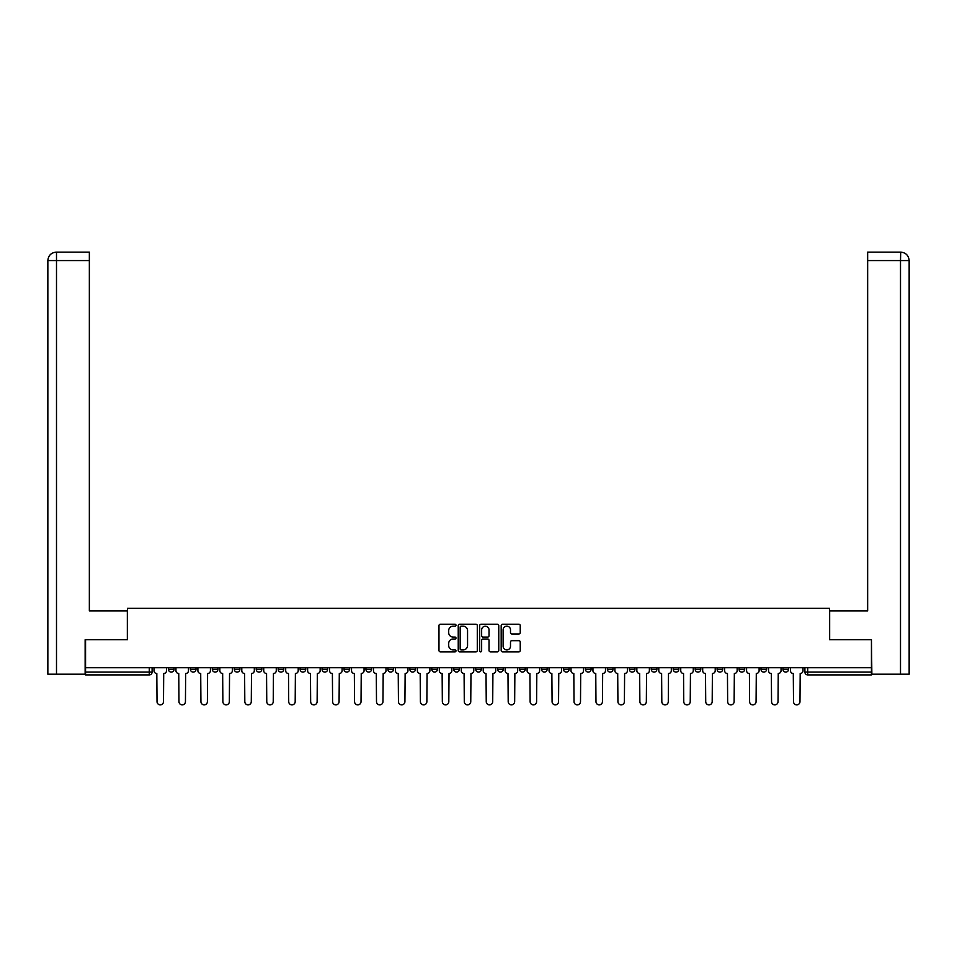 <?xml version="1.0" encoding="UTF-8"?>
<svg xmlns="http://www.w3.org/2000/svg" width="957" height="957" viewBox="0 0 957 957"><rect width="100%" height="100%" fill="white"/><g stroke="black" fill="none" stroke-linecap="round" stroke-linejoin="round"><path stroke-width="1.44" d="M455.987 625.196A0.969 0.969 0 0 0 455.03 624.227L440.352 624.227A1.376 1.376 0 0 0 438.976 625.615L438.976 650.473A1.376 1.376 0 0 0 440.352 651.849L455.03 651.849A0.969 0.969 0 0 0 455.987 650.88A0.969 0.969 0 0 0 455.03 649.923L453.128 649.923A4.414 4.414 0 0 1 448.701 645.497L448.701 643.427A4.414 4.414 0 0 1 453.128 639.013L455.03 639.013A0.969 0.969 0 0 0 455.987 638.044A0.969 0.969 0 0 0 455.03 637.075L453.128 637.075A4.414 4.414 0 0 1 448.701 632.661L448.701 630.579A4.414 4.414 0 0 1 453.128 626.165L455.03 626.165A0.969 0.969 0 0 0 455.987 625.196M761.006 667.723L761.006 669.278L766.629 669.278A2.811 2.811 0 0 1 763.818 672.089A2.811 2.811 0 0 1 761.006 669.278L761.006 667.723M739.055 667.723L739.055 669.278L744.69 669.278A2.811 2.811 0 0 1 741.866 672.089A2.811 2.811 0 0 1 739.055 669.278L739.055 667.723M607.372 667.723L607.372 669.278L612.994 669.278A2.811 2.811 0 0 1 610.183 672.089A2.811 2.811 0 0 1 607.372 669.278L607.372 667.723M585.421 667.723L585.421 669.278L591.055 669.278A2.811 2.811 0 0 1 588.232 672.089A2.811 2.811 0 0 1 585.421 669.278L585.421 667.723M563.482 667.723L563.482 669.278L569.104 669.278A2.811 2.811 0 0 1 566.293 672.089A2.811 2.811 0 0 1 563.482 669.278L563.482 667.723M519.579 667.723L519.579 669.278L525.214 669.278A2.811 2.811 0 0 1 522.39 672.089A2.811 2.811 0 0 1 519.579 669.278L519.579 667.723M475.689 669.278L475.689 667.723L475.689 669.278A2.811 2.811 0 0 0 478.5 672.089A2.811 2.811 0 0 1 475.689 669.278L481.311 669.278A2.811 2.811 0 0 1 478.5 672.089A2.811 2.811 0 0 0 481.311 669.278L481.311 667.723L481.311 669.278M453.738 669.278L453.738 667.723L453.738 669.278A2.811 2.811 0 0 0 456.549 672.089A2.811 2.811 0 0 1 453.738 669.278L459.372 669.278A2.811 2.811 0 0 1 456.549 672.089M431.786 669.278L431.786 667.723L431.786 669.278A2.811 2.811 0 0 0 434.61 672.089A2.811 2.811 0 0 1 431.786 669.278L437.421 669.278A2.811 2.811 0 0 1 434.61 672.089A2.811 2.811 0 0 0 437.421 669.278L437.421 667.723L437.421 669.278M409.847 667.723L409.847 669.278L415.47 669.278A2.811 2.811 0 0 1 412.658 672.089A2.811 2.811 0 0 1 409.847 669.278L409.847 667.723M387.896 667.723L387.896 669.278L393.518 669.278A2.811 2.811 0 0 1 390.707 672.089A2.811 2.811 0 0 1 387.896 669.278L387.896 667.723M365.945 667.723L365.945 669.278L371.579 669.278A2.811 2.811 0 0 1 368.768 672.089A2.811 2.811 0 0 1 365.945 669.278L365.945 667.723M344.006 669.278L344.006 667.723L344.006 669.278A2.811 2.811 0 0 0 346.817 672.089A2.811 2.811 0 0 1 344.006 669.278L349.628 669.278A2.811 2.811 0 0 1 346.817 672.089M300.103 669.278L300.103 667.723L300.103 669.278A2.811 2.811 0 0 0 302.914 672.089A2.811 2.811 0 0 1 300.103 669.278L305.738 669.278A2.811 2.811 0 0 1 302.914 672.089A2.811 2.811 0 0 0 305.738 669.278L305.738 667.723L305.738 669.278M278.164 669.278L278.164 667.723L278.164 669.278A2.811 2.811 0 0 0 280.975 672.089A2.811 2.811 0 0 1 278.164 669.278L283.786 669.278A2.811 2.811 0 0 1 280.975 672.089A2.811 2.811 0 0 0 283.786 669.278L283.786 667.723L283.786 669.278M256.213 669.278L256.213 667.723L256.213 669.278A2.811 2.811 0 0 0 259.024 672.089A2.811 2.811 0 0 1 256.213 669.278L261.835 669.278A2.811 2.811 0 0 1 259.024 672.089A2.811 2.811 0 0 0 261.835 669.278L261.835 667.723L261.835 669.278M234.262 669.278L234.262 667.723L234.262 669.278A2.811 2.811 0 0 0 237.073 672.089A2.811 2.811 0 0 1 234.262 669.278L239.896 669.278A2.811 2.811 0 0 1 237.073 672.089M212.31 669.278L212.31 667.723L212.31 669.278A2.811 2.811 0 0 0 215.134 672.089A2.811 2.811 0 0 1 212.31 669.278L217.945 669.278A2.811 2.811 0 0 1 215.134 672.089A2.811 2.811 0 0 0 217.945 669.278L217.945 667.723L217.945 669.278M190.371 669.278L190.371 667.723L190.371 669.278A2.811 2.811 0 0 0 193.182 672.089A2.811 2.811 0 0 1 190.371 669.278L195.994 669.278A2.811 2.811 0 0 1 193.182 672.089A2.811 2.811 0 0 0 195.994 669.278L195.994 667.723L195.994 669.278M518.861 633.965A1.376 1.376 0 0 0 520.237 632.589L520.237 625.615A1.376 1.376 0 0 0 518.861 624.227L502.569 624.227A1.376 1.376 0 0 0 501.181 625.615L501.181 650.473A1.376 1.376 0 0 0 502.569 651.849L518.861 651.849A1.376 1.376 0 0 0 520.237 650.473L520.237 642.051A1.376 1.376 0 0 0 518.861 640.664L511.887 640.664A1.376 1.376 0 0 0 510.5 642.051L510.5 646.226A3.696 3.696 0 0 1 506.815 649.923A3.696 3.696 0 0 1 503.119 646.226L503.119 629.862A3.696 3.696 0 0 1 506.815 626.165A3.696 3.696 0 0 1 510.5 629.862L510.5 632.589A1.376 1.376 0 0 0 511.887 633.965L518.861 633.965M56.499 674.195L47.85 674.195L47.85 260.567C48.352 255.447 51.164 252.636 56.284 252.134L89.348 252.134L89.348 260.567L56.499 260.567L56.499 674.195L85.137 674.195L85.137 639.731L127.484 639.731L127.484 608.353L829.516 608.353L829.516 639.731L871.444 639.731L871.444 667.723L85.556 667.723L85.556 672.089L152.103 672.089L152.103 667.723L152.103 672.089A2.811 2.811 0 0 1 149.292 674.9L85.556 674.9L85.556 672.089M85.556 639.731L85.556 667.723M477.292 625.615A1.376 1.376 0 0 0 475.916 624.227L459.611 624.227A1.376 1.376 0 0 0 458.236 625.615L458.236 650.473A1.376 1.376 0 0 0 459.611 651.849L475.916 651.849A1.376 1.376 0 0 0 477.292 650.473L477.292 625.615M481.084 624.227L497.389 624.227A1.376 1.376 0 0 1 498.764 625.615L498.764 650.473A1.376 1.376 0 0 1 497.389 651.849L490.415 651.849A1.376 1.376 0 0 1 489.027 650.473L489.027 640.389A1.376 1.376 0 0 0 487.651 639.013L483.022 639.013A1.376 1.376 0 0 0 481.646 640.389L481.646 650.88A0.969 0.969 0 0 1 480.677 651.849A0.969 0.969 0 0 1 479.708 650.88L479.708 625.615A1.376 1.376 0 0 1 481.084 624.227M804.897 667.723L804.897 672.089L871.444 672.089L871.444 674.9L807.708 674.9A2.811 2.811 0 0 1 804.897 672.089M871.444 667.723L871.444 672.089M788.58 667.723L788.58 669.278A2.811 2.811 0 0 1 785.769 672.089A2.811 2.811 0 0 1 782.958 669.278L788.58 669.278M782.958 667.723L782.958 669.278M766.629 667.723L766.629 669.278M744.69 667.723L744.69 669.278L744.69 667.723M722.738 667.723L722.738 669.278A2.811 2.811 0 0 1 719.927 672.089A2.811 2.811 0 0 1 717.104 669.278L722.738 669.278M717.104 667.723L717.104 669.278M700.787 667.723L700.787 669.278A2.811 2.811 0 0 1 697.976 672.089A2.811 2.811 0 0 1 695.165 669.278L700.787 669.278M695.165 667.723L695.165 669.278M678.836 667.723L678.836 669.278A2.811 2.811 0 0 1 676.025 672.089A2.811 2.811 0 0 1 673.214 669.278L678.836 669.278M673.214 667.723L673.214 669.278M656.897 667.723L656.897 669.278A2.811 2.811 0 0 1 654.086 672.089A2.811 2.811 0 0 1 651.262 669.278L656.897 669.278M651.262 667.723L651.262 669.278M634.946 667.723L634.946 669.278A2.811 2.811 0 0 1 632.134 672.089A2.811 2.811 0 0 1 629.323 669.278L634.946 669.278M629.323 667.723L629.323 669.278M612.994 667.723L612.994 669.278A2.811 2.811 0 0 1 610.183 672.089M591.055 667.723L591.055 669.278M569.104 669.278L569.104 667.723L569.104 669.278A2.811 2.811 0 0 1 566.293 672.089M547.153 667.723L547.153 669.278A2.811 2.811 0 0 1 544.342 672.089A2.811 2.811 0 0 1 541.53 669.278A2.811 2.811 0 0 0 544.342 672.089A2.811 2.811 0 0 0 547.153 669.278L541.53 669.278L541.53 667.723M525.214 669.278L525.214 667.723L525.214 669.278A2.811 2.811 0 0 1 522.39 672.089M503.262 667.723L503.262 669.278A2.811 2.811 0 0 1 500.451 672.089A2.811 2.811 0 0 1 497.628 669.278A2.811 2.811 0 0 0 500.451 672.089M497.628 667.723L497.628 669.278L503.262 669.278M459.372 667.723L459.372 669.278L459.372 667.723M415.47 669.278L415.47 667.723L415.47 669.278A2.811 2.811 0 0 1 412.658 672.089M393.518 669.278L393.518 667.723L393.518 669.278A2.811 2.811 0 0 1 390.707 672.089M371.579 669.278L371.579 667.723L371.579 669.278A2.811 2.811 0 0 1 368.768 672.089M349.628 667.723L349.628 669.278L349.628 667.723M327.677 669.278L327.677 667.723L327.677 669.278A2.811 2.811 0 0 1 324.866 672.089A2.811 2.811 0 0 1 322.054 669.278L327.677 669.278A2.811 2.811 0 0 1 324.866 672.089M322.054 667.723L322.054 669.278M239.896 667.723L239.896 669.278L239.896 667.723M174.042 667.723L174.042 669.278A2.811 2.811 0 0 1 171.231 672.089A2.811 2.811 0 0 1 168.42 669.278A2.811 2.811 0 0 0 171.231 672.089A2.811 2.811 0 0 0 174.042 669.278L174.042 667.723M168.42 667.723L168.42 669.278L174.042 669.278M149.292 667.723L149.292 674.9A2.811 2.811 0 0 0 152.103 672.089M461.13 626.165A0.969 0.969 0 0 0 460.173 627.134L460.173 648.954A0.969 0.969 0 0 0 461.13 649.923L463.14 649.923A4.414 4.414 0 0 0 467.554 645.497L467.554 630.579A4.414 4.414 0 0 0 463.14 626.165L461.13 626.165M489.027 629.933A3.696 3.696 0 0 0 485.331 626.237A3.696 3.696 0 0 0 481.646 629.933L481.646 635.699A1.376 1.376 0 0 0 483.022 637.075L487.651 637.075A1.376 1.376 0 0 0 489.027 635.699L489.027 629.933M154.005 667.723L154.005 670.678A2.811 2.811 139.8 0 0 156.816 673.501L157.02 701.637A3.23 3.23 139.8 0 0 160.262 704.866A3.23 3.23 139.8 0 0 163.491 701.637L163.707 673.501A2.811 2.811 139.8 0 0 166.518 670.678L166.518 667.723M175.944 667.723L175.944 670.678A2.811 2.811 0 0 0 178.756 673.501L178.971 701.637A3.23 3.23 0 0 0 182.213 704.866A3.23 3.23 0 0 0 185.443 701.637L185.658 673.501A2.811 2.811 0 0 0 188.469 670.678L188.469 667.723M197.896 667.723L197.896 670.678A2.811 2.811 0 0 0 200.707 673.501L200.922 701.637A3.23 3.23 0 0 0 204.152 704.866A3.23 3.23 0 0 0 207.394 701.637L207.597 673.501A2.811 2.811 0 0 0 210.42 670.678L210.42 667.723M127.341 639.731L127.341 610.889L89.348 610.889L89.348 260.567M56.499 252.134L56.499 260.567L47.85 260.567L47.85 589.787L47.85 260.567C48.34 255.447 51.152 252.636 56.296 252.134M829.659 639.731L829.659 610.889L867.652 610.889L867.652 252.134L900.704 252.134L900.501 260.567L867.652 260.567M909.15 589.787L909.15 260.567L909.15 674.195L871.863 674.195L871.444 639.731M900.501 674.195L900.501 260.567L909.15 260.567C908.648 255.447 905.836 252.636 900.716 252.134M219.847 667.723L219.847 670.678A2.811 2.811 0 0 0 222.658 673.501L222.873 701.637A3.23 3.23 0 0 0 226.103 704.866A3.23 3.23 0 0 0 229.345 701.637L229.548 673.501A2.811 2.811 0 0 0 232.36 670.678L232.36 667.723M241.786 667.723L241.786 670.678A2.811 2.811 0 0 0 244.609 673.501L244.813 701.637A3.23 3.23 0 0 0 248.054 704.866A3.23 3.23 0 0 0 251.284 701.637L251.5 673.501A2.811 2.811 0 0 0 254.311 670.678L254.311 667.723M263.737 667.723L263.737 670.678A2.811 2.811 0 0 0 266.548 673.501L266.764 701.637A3.23 3.23 0 0 0 269.994 704.866A3.23 3.23 0 0 0 273.235 701.637L273.451 673.501A2.811 2.811 0 0 0 276.262 670.678L276.262 667.723M285.688 667.723L285.688 670.678A2.811 2.811 0 0 0 288.5 673.501L288.715 701.637A3.23 3.23 0 0 0 291.945 704.866A3.23 3.23 0 0 0 295.187 701.637L295.39 673.501A2.811 2.811 0 0 0 298.201 670.678L298.201 667.723M307.628 667.723L307.628 670.678A2.811 2.811 0 0 0 310.451 673.501L310.654 701.637A3.23 3.23 0 0 0 313.896 704.866A3.23 3.23 0 0 0 317.126 701.637L317.341 673.501A2.811 2.811 0 0 0 320.152 670.678L320.152 667.723M329.579 667.723L329.579 670.678A2.811 2.811 0 0 0 332.39 673.501L332.605 701.637A3.23 3.23 0 0 0 335.835 704.866A3.23 3.23 0 0 0 339.077 701.637L339.292 673.501A2.811 2.811 0 0 0 342.104 670.678L342.104 667.723M351.53 667.723L351.53 670.678A2.811 2.811 0 0 0 354.341 673.501L354.557 701.637A3.23 3.23 0 0 0 357.786 704.866A3.23 3.23 0 0 0 361.028 701.637L361.232 673.501A2.811 2.811 0 0 0 364.055 670.678L364.055 667.723M373.481 667.723L373.481 670.678A2.811 2.811 0 0 0 376.292 673.501L376.496 701.637A3.23 3.23 0 0 0 379.738 704.866A3.23 3.23 0 0 0 382.967 701.637L383.183 673.501A2.811 2.811 0 0 0 385.994 670.678L385.994 667.723M395.42 667.723L395.42 670.678A2.811 2.811 0 0 0 398.232 673.501L398.447 701.637A3.23 3.23 0 0 0 401.689 704.866A3.23 3.23 0 0 0 404.919 701.637L405.134 673.501A2.811 2.811 0 0 0 407.945 670.678L407.945 667.723M417.372 667.723L417.372 670.678A2.811 2.811 0 0 0 420.183 673.501L420.398 701.637A3.23 3.23 0 0 0 423.628 704.866A3.23 3.23 0 0 0 426.87 701.637L427.073 673.501A2.811 2.811 0 0 0 429.896 670.678L429.896 667.723M439.323 667.723L439.323 670.678A2.811 2.811 0 0 0 442.134 673.501L442.337 701.637A3.23 3.23 0 0 0 445.579 704.866A3.23 3.23 0 0 0 448.809 701.637L449.024 673.501A2.811 2.811 0 0 0 451.836 670.678L451.836 667.723M461.262 667.723L461.262 670.678A2.811 2.811 0 0 0 464.085 673.501L464.289 701.637A3.23 3.23 0 0 0 467.53 704.866A3.23 3.23 0 0 0 470.76 701.637L470.976 673.501A2.811 2.811 0 0 0 473.787 670.678L473.787 667.723M483.213 667.723L483.213 670.678A2.811 2.811 0 0 0 486.024 673.501L486.24 701.637A3.23 3.23 0 0 0 489.47 704.866A3.23 3.23 0 0 0 492.711 701.637L492.915 673.501A2.811 2.811 0 0 0 495.738 670.678L495.738 667.723M505.164 667.723L505.164 670.678A2.811 2.811 0 0 0 507.976 673.501L508.191 701.637A3.23 3.23 0 0 0 511.421 704.866A3.23 3.23 0 0 0 514.663 701.637L514.866 673.501A2.811 2.811 0 0 0 517.677 670.678L517.677 667.723M527.104 667.723L527.104 670.678A2.811 2.811 0 0 0 529.927 673.501L530.13 701.637A3.23 3.23 0 0 0 533.372 704.866A3.23 3.23 0 0 0 536.602 701.637L536.817 673.501A2.811 2.811 0 0 0 539.628 670.678L539.628 667.723M549.055 667.723L549.055 670.678A2.811 2.811 0 0 0 551.866 673.501L552.081 701.637A3.23 3.23 0 0 0 555.311 704.866A3.23 3.23 0 0 0 558.553 701.637L558.768 673.501A2.811 2.811 0 0 0 561.58 670.678L561.58 667.723M571.006 667.723L571.006 670.678A2.811 2.811 0 0 0 573.817 673.501L574.033 701.637A3.23 3.23 0 0 0 577.262 704.866A3.23 3.23 0 0 0 580.504 701.637L580.708 673.501A2.811 2.811 0 0 0 583.519 670.678L583.519 667.723M592.945 667.723L592.945 670.678A2.811 2.811 0 0 0 595.768 673.501L595.972 701.637A3.23 3.23 0 0 0 599.214 704.866A3.23 3.23 0 0 0 602.443 701.637L602.659 673.501A2.811 2.811 0 0 0 605.47 670.678L605.47 667.723M614.896 667.723L614.896 670.678A2.811 2.811 0 0 0 617.708 673.501L617.923 701.637A3.23 3.23 0 0 0 621.165 704.866A3.23 3.23 0 0 0 624.395 701.637L624.61 673.501A2.811 2.811 0 0 0 627.421 670.678L627.421 667.723M636.848 667.723L636.848 670.678A2.811 2.811 0 0 0 639.659 673.501L639.874 701.637A3.23 3.23 0 0 0 643.104 704.866A3.23 3.23 0 0 0 646.346 701.637L646.549 673.501A2.811 2.811 0 0 0 649.372 670.678L649.372 667.723M658.799 667.723L658.799 670.678A2.811 2.811 0 0 0 661.61 673.501L661.813 701.637A3.23 3.23 0 0 0 665.055 704.866A3.23 3.23 0 0 0 668.285 701.637L668.5 673.501A2.811 2.811 0 0 0 671.312 670.678L671.312 667.723M680.738 667.723L680.738 670.678A2.811 2.811 0 0 0 683.549 673.501L683.765 701.637A3.23 3.23 0 0 0 687.006 704.866A3.23 3.23 0 0 0 690.236 701.637L690.452 673.501A2.811 2.811 0 0 0 693.263 670.678L693.263 667.723M702.689 667.723L702.689 670.678A2.811 2.811 0 0 0 705.5 673.501L705.716 701.637A3.23 3.23 0 0 0 708.946 704.866A3.23 3.23 0 0 0 712.187 701.637L712.391 673.501A2.811 2.811 0 0 0 715.214 670.678L715.214 667.723M724.64 667.723L724.64 670.678A2.811 2.811 0 0 0 727.452 673.501L727.655 701.637A3.23 3.23 0 0 0 730.897 704.866A3.23 3.23 0 0 0 734.127 701.637L734.342 673.501A2.811 2.811 0 0 0 737.153 670.678L737.153 667.723M746.58 667.723L746.58 670.678A2.811 2.811 0 0 0 749.403 673.501L749.606 701.637A3.23 3.23 0 0 0 752.848 704.866A3.23 3.23 0 0 0 756.078 701.637L756.293 673.501A2.811 2.811 0 0 0 759.104 670.678L759.104 667.723M768.531 667.723L768.531 670.678A2.811 2.811 0 0 0 771.342 673.501L771.557 701.637A3.23 3.23 0 0 0 774.787 704.866A3.23 3.23 0 0 0 778.029 701.637L778.244 673.501A2.811 2.811 0 0 0 781.056 670.678L781.056 667.723M790.482 667.723L790.482 670.678A2.811 2.811 0 0 0 793.293 673.501L793.509 701.637A3.23 3.23 0 0 0 796.738 704.866A3.23 3.23 0 0 0 799.98 701.637L800.184 673.501A2.811 2.811 0 0 0 802.995 670.678L802.995 667.723M807.708 667.723L807.708 674.9M47.85 260.567L47.85 589.787"/></g></svg>
